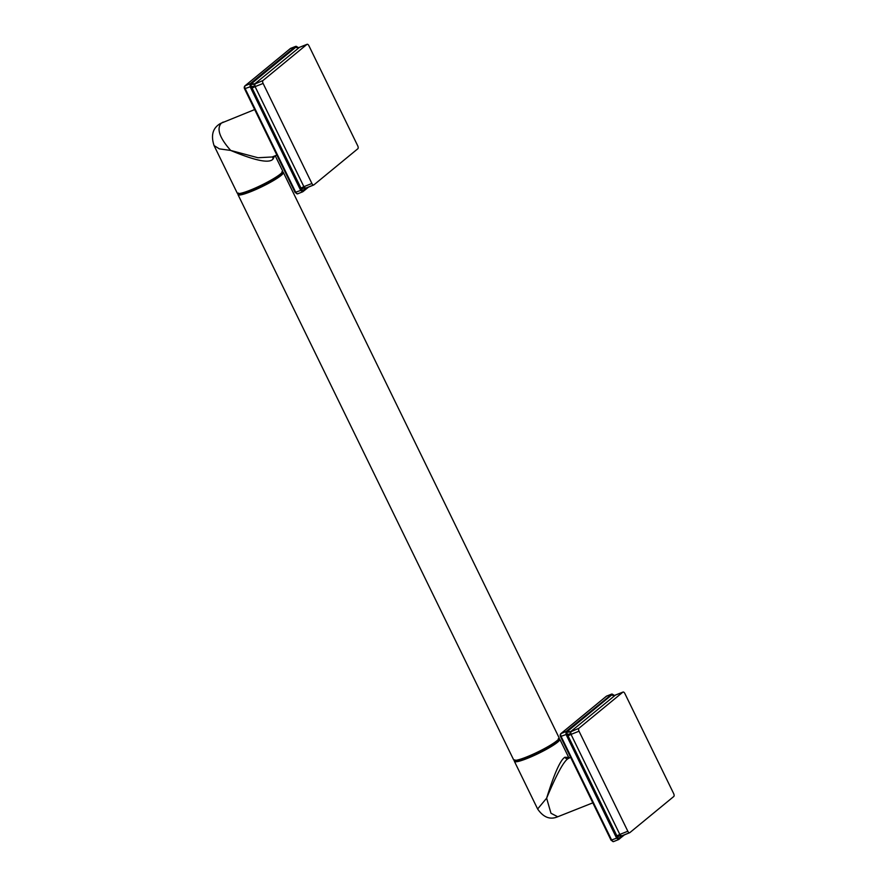 <?xml version="1.0" encoding="UTF-8"?>
<svg xmlns="http://www.w3.org/2000/svg" width="886" height="886" viewBox="0 0 886 886"><rect width="100%" height="100%" fill="white"/><g stroke="black" fill="none" stroke-linecap="round" stroke-linejoin="round"><path stroke-width="1.33" d="M238.356 193.026L237.98 194.078A25.251 3.411 -26 0 0 237.969 194.599A25.251 3.411 -26 0 0 256.342 189.316A25.251 3.411 -26 0 0 281.161 175.406A25.251 3.411 -26 0 0 283.365 172.46A25.251 3.411 -26 0 0 282.955 172.15L281.892 171.795M283.365 172.46L559.11 737.805A25.251 3.411 154 0 1 559.099 738.326A25.251 3.411 154 0 1 556.895 740.751A25.251 3.411 154 0 1 533.605 753.975A25.251 3.411 154 0 1 514.124 760.266A25.251 3.411 154 0 1 513.703 759.944L237.969 194.599M254.681 109.565L221.4 123.088A15.151 13.069 -129.4 0 0 218.366 124.882C212.452 129.334 211.023 136.234 214.058 145.57L237.271 193.17A25.251 3.411 -26 0 0 237.681 193.48L238.744 193.835A24.443 3.3 -26 0 0 257.616 187.743A24.443 3.3 -26 0 0 280.153 174.952A24.443 3.3 -26 0 0 282.28 172.604L282.656 171.541A25.251 3.411 -26 0 0 282.667 171.02L275.225 155.759M237.681 193.48A25.251 3.411 -26 0 0 257.173 187.19A25.251 3.411 -26 0 0 280.463 173.966A25.251 3.411 -26 0 0 282.656 171.541M559.099 738.326L558.723 739.389A24.443 3.3 154 0 1 556.596 741.737A24.443 3.3 154 0 1 534.048 754.529A24.443 3.3 154 0 1 515.187 760.62L514.124 760.266M558.324 738.581L559.398 738.935A25.251 3.411 154 0 1 559.808 739.245A25.251 3.411 154 0 1 557.604 742.191A25.251 3.411 154 0 1 532.774 756.101A25.251 3.411 154 0 1 514.412 761.384A25.251 3.411 154 0 1 514.423 760.864L514.788 759.811M592.823 802.849L557.715 816.77L550.97 813.259L546.629 798.197C554.315 773.467 560.417 759.811 564.936 757.231L568.69 757.452L559.808 739.245M557.715 816.77C550.117 820.004 543.417 817.413 537.625 808.984L546.629 798.197C556.53 774.475 563.684 761.295 568.059 758.66L570.617 757.32M611.174 840.127L616.623 838.178L618.627 839.551L613.533 841.6A2.425 1.185 -111.6 0 1 611.683 840.127L561.137 736.487A2.425 1.185 -111.6 0 1 561.037 733.553L606.545 696.141A2.425 1.185 -111.6 0 1 606.7 696.042A2.425 1.185 -111.6 0 1 606.877 695.997M619.502 838.865A1.207 1.041 -129.4 0 0 620.078 838.101L616.623 838.178L566.076 734.527L567.118 733.807L567.051 731.914L567.86 731.039L611.794 694.923L612.702 694.369L613.998 695.266M567.04 736.299L568.037 735.823L567.118 733.807M560.628 736.487L566.076 734.527L565.966 731.592A1.207 0.93 54.7 0 1 567.051 731.914M606.113 696.496A1.207 1.041 50.6 0 1 606.301 696.285L560.794 733.697A1.207 1.041 50.6 0 1 561.037 733.553L566.132 731.471L611.993 694.092M613.998 695.255L611.606 694.092L606.301 696.285A1.207 1.041 50.6 0 1 606.545 696.141L611.473 694.181A1.207 1.13 43.2 0 1 612.702 694.369M618.627 839.551A1.207 0.93 -125.3 0 0 619.126 838.665M617.83 837.779L568.037 735.823L571.027 734.383L570.85 733.564L566.254 734.815M618.882 839.385A1.207 0.997 -127.3 0 0 619.347 838.599A3.633 3.311 -85.3 0 1 621.562 835.886L619.823 834.424L615.836 836.34M620.344 835.044A3.633 1.274 -42.8 0 0 617.62 837.414L616.512 837.868M570.85 733.564L570.783 731.781A3.633 2.99 12.4 0 1 567.206 731.692A1.207 0.997 52.7 0 0 566.132 731.471M614.906 695.277A3.633 2.879 85.7 0 1 614.596 695.322L614.596 695.322A3.633 2.879 85.7 0 1 612.514 694.436A1.207 1.085 47.8 0 0 611.384 694.27M627.831 831.245A2.425 1.185 68.4 0 0 629.669 832.718A2.425 1.185 68.4 0 0 629.835 832.63L673.759 796.514A2.425 1.185 68.4 0 0 673.648 793.568L624.863 693.528A2.425 1.185 68.4 0 0 623.013 692.055A2.425 1.185 68.4 0 0 622.858 692.154L578.935 728.259A2.425 1.185 68.4 0 0 579.034 731.205L627.831 831.245L619.823 834.424L571.027 734.383L579.034 731.205M570.783 731.781L578.935 728.259M566.852 730.906A1.207 1.041 50.6 0 1 567.86 731.039A3.633 3.134 50.6 0 0 570.916 731.437L615.338 695.145M274.582 156.014L273.121 158.926C269.665 163.677 255.522 160.853 230.692 150.443L219.34 148.859L214.058 145.57M272.146 156.977L257.959 157.741L230.692 150.443C219.451 137.729 216.361 128.603 221.4 123.088M295.248 192.373L300.697 190.424L302.691 191.797L297.596 193.846A2.425 1.185 -111.6 0 1 295.758 192.373L245.212 88.733A2.425 1.185 -111.6 0 1 245.101 85.798L290.608 48.387A2.425 1.185 -111.6 0 1 290.763 48.287A2.425 1.185 -111.6 0 1 290.951 48.243M303.82 190.966A1.207 1.041 -129.4 0 0 304.153 190.346L300.697 190.424L250.14 86.784L251.192 86.053L251.126 84.159L251.934 83.284L295.858 47.168L296.777 46.615L298.061 47.512L296.068 46.338M251.103 88.545L252.1 88.068L251.192 86.053M244.702 88.733L250.14 86.784L250.04 83.838A1.207 0.93 54.7 0 1 251.126 84.159M290.176 48.741A1.207 1.041 50.6 0 1 290.364 48.531L244.857 85.942A1.207 1.041 50.6 0 1 245.101 85.798L250.206 83.716L294.839 47.036L290.364 48.531A1.207 1.041 50.6 0 1 290.608 48.387L295.547 46.426A1.207 1.13 43.2 0 1 296.777 46.615M302.691 191.797A1.207 0.93 -125.3 0 0 303.2 190.911M301.904 190.025L252.1 88.068L255.09 86.629L254.924 85.809L250.317 87.061M302.957 191.631A1.207 0.997 -127.3 0 0 303.411 190.844A3.633 3.311 -85.3 0 1 305.637 188.131L303.887 186.669L299.9 188.585M304.419 187.289A3.633 1.274 -42.8 0 0 301.694 189.659L300.587 190.113M254.924 85.809L254.858 84.026A3.633 2.99 12.4 0 1 251.27 83.937A1.207 0.997 52.7 0 0 250.206 83.716M298.981 47.523A3.633 2.879 85.7 0 1 298.671 47.567L298.671 47.567A3.633 2.879 85.7 0 1 296.577 46.681A1.207 1.085 47.8 0 0 295.448 46.515M311.905 183.491A2.425 1.185 68.4 0 0 313.744 184.964A2.425 1.185 68.4 0 0 313.899 184.875L357.822 148.759A2.425 1.185 68.4 0 0 357.722 145.813L308.926 45.773A2.425 1.185 68.4 0 0 307.088 44.3A2.425 1.185 68.4 0 0 306.921 44.4L262.998 80.504A2.425 1.185 68.4 0 0 263.109 83.45L311.905 183.491L303.887 186.669L255.09 86.629L263.109 83.45M254.858 84.026L262.998 80.504M250.915 83.151A1.207 1.041 50.6 0 1 251.934 83.284A3.633 3.134 50.6 0 0 254.991 83.683L299.413 47.39M568.059 758.66A2.503 2.16 50.6 0 1 564.936 757.231M618.24 839.707L613.688 841.512A2.425 1.185 -111.6 0 1 613.533 841.6L611.074 840.271L560.528 736.631C559.985 735.579 560.074 734.594 560.794 733.697M623.788 835.055L620.078 838.101A3.633 3.134 -129.4 0 1 621.086 836.229L621.086 836.229A3.633 3.134 -129.4 0 1 621.607 835.897M610.775 694.79A1.207 1.041 50.6 0 1 611.794 694.923A3.633 3.134 50.6 0 0 614.84 695.322L622.858 692.154M621.817 835.797L629.492 832.762M273.231 156.545A2.503 2.16 -129.4 0 0 273.121 158.926M302.314 191.952L297.762 193.757A2.425 1.185 -111.6 0 1 297.596 193.846L295.138 192.517L244.591 88.877C244.06 87.825 244.148 86.839 244.857 85.942M303.566 191.11A1.207 1.041 -129.4 0 0 303.809 190.966L308.671 186.979M307.863 187.3L304.153 190.346A3.633 3.134 -129.4 0 1 305.161 188.474L305.161 188.474A3.633 3.134 -129.4 0 1 305.67 188.142M294.839 47.036A1.207 1.041 50.6 0 1 295.858 47.168A3.633 3.134 50.6 0 0 298.914 47.567L306.921 44.4M305.891 188.042L313.566 185.008M218.366 124.882L223.161 122.069M569.51 757.763L568.712 757.497M618.439 839.662L624.608 834.734M614.186 695.554L623.013 692.055M629.669 832.718L621.086 836.229M537.625 808.984L514.412 761.384M276.886 155.094L272.135 156.977M303.809 190.966L302.514 191.908M298.261 47.8L307.088 44.3M313.744 184.964L305.161 188.474"/></g></svg>
